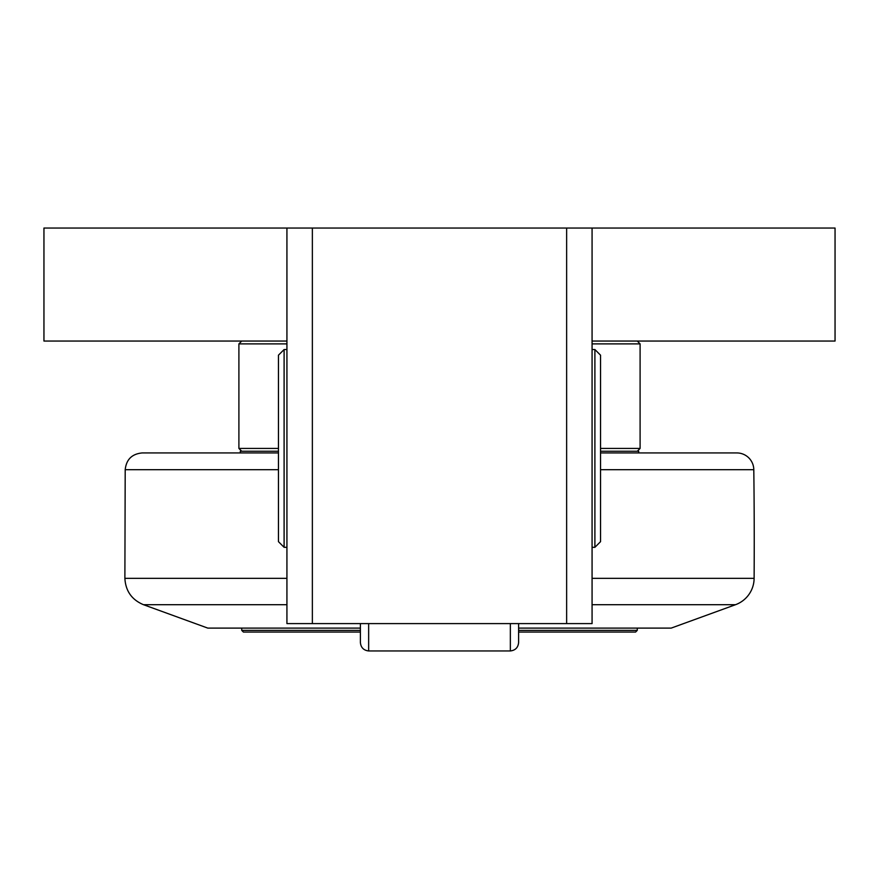 <?xml version="1.0" encoding="UTF-8"?>
<svg xmlns="http://www.w3.org/2000/svg" width="879" height="879" viewBox="0 0 879 879"><rect width="100%" height="100%" fill="white"/><g stroke="black" fill="none" stroke-linecap="round" stroke-linejoin="round"><path stroke-width="1.32" d="M592.072 604.697L735.525 604.697A28.249 28.249 0 0 0 754.116 578.327A5650.717 5650.717 0 0 0 753.797 469.683A16.954 16.954 0 0 0 736.855 452.938L600.544 452.938M735.525 604.697L671.182 628.111L518.61 628.111M360.39 628.111L207.818 628.111L143.475 604.697L286.928 604.697M278.456 452.938L142.145 452.938C131.949 453.916 126.301 459.497 125.203 469.683L278.456 469.683M360.39 623.596L360.39 642.483C360.862 647.537 363.62 650.361 368.653 650.954L368.653 623.596M518.61 623.596L518.61 642.483L518.61 623.596M284.104 349.534L278.456 355.182L278.456 541.662L284.104 547.309L284.104 349.534L286.928 349.534M600.544 448.422L600.544 355.182L594.896 349.534L594.896 547.309L600.544 541.662L600.544 448.422L640.099 448.422L637.275 451.246M518.61 632.067L635.583 632.067L637.275 630.375L518.61 630.375M360.39 630.375L241.725 630.375L243.417 632.067L360.39 632.067M278.456 451.246L240.308 451.246L240.308 452.938M638.692 452.938L638.692 451.246L600.544 451.246M312.364 228.046L566.636 228.046L566.636 623.596L312.364 623.596L312.364 228.046L43.95 228.046L43.95 341.052L286.928 341.052M592.072 341.052L835.05 341.052L835.05 228.046L566.636 228.046M278.456 448.422L238.901 448.422L241.725 451.246M592.072 343.887L640.099 343.887L640.099 448.422M241.725 341.052L238.901 343.887L286.928 343.887M566.636 623.596L592.072 623.596L592.072 228.046M286.928 228.046L286.928 623.596L312.364 623.596M754.116 578.327L592.072 578.327M286.928 578.327L124.884 578.327C125.598 590.985 131.795 599.775 143.475 604.697M600.544 469.683L753.797 469.683M510.347 623.596L510.347 650.954L368.653 650.954M125.203 469.683L124.884 578.327M510.347 650.954C515.38 650.361 518.138 647.537 518.61 642.483M284.104 547.309L286.928 547.309M592.072 547.309L594.896 547.309M592.072 349.534L594.896 349.534M241.725 628.111L241.725 630.375M637.275 628.111L637.275 630.375M238.901 343.887L238.901 448.422M637.275 341.052L640.099 343.887"/></g></svg>

